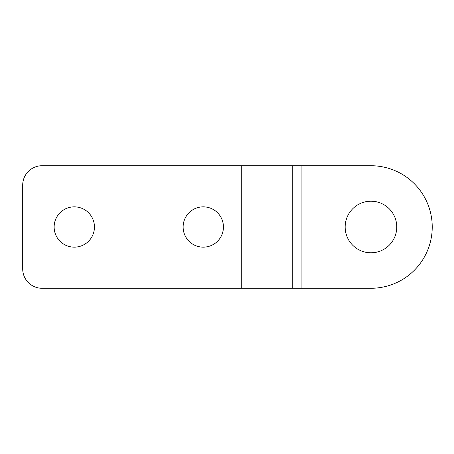 <?xml version="1.0" encoding="UTF-8"?>
<svg xmlns="http://www.w3.org/2000/svg" width="454" height="454" viewBox="0 0 454 454"><rect width="100%" height="100%" fill="white"/><g stroke="black" fill="none" stroke-linecap="round" stroke-linejoin="round"><path stroke-width="0.68" d="M54.14 227A20.152 20.152 0 0 0 74.297 247.152A20.152 20.152 0 0 0 94.449 227A20.152 20.152 0 0 0 74.297 206.848A20.152 20.152 0 0 0 54.14 227M241.284 165.733L42.046 165.733A19.346 19.346 0 0 0 22.7 185.079L22.7 268.921A19.346 19.346 0 0 0 42.046 288.267L241.284 288.267L241.284 165.733L301.916 165.733L301.916 288.267L241.284 288.267M183.127 227A20.152 20.152 0 0 0 203.279 247.152A20.152 20.152 0 0 0 223.436 227A20.152 20.152 0 0 0 203.279 206.848A20.152 20.152 0 0 0 183.127 227M301.916 288.267L370.963 288.267A61.267 61.267 0 0 0 432.231 227A61.267 61.267 0 0 0 370.963 165.733L301.916 165.733M396.762 227A25.799 25.799 0 0 1 370.963 252.799A25.799 25.799 0 0 1 345.165 227A25.799 25.799 0 0 1 370.963 201.201A25.799 25.799 0 0 1 396.762 227M250.954 288.267L250.954 165.733M292.245 165.733L292.245 288.267"/></g></svg>
